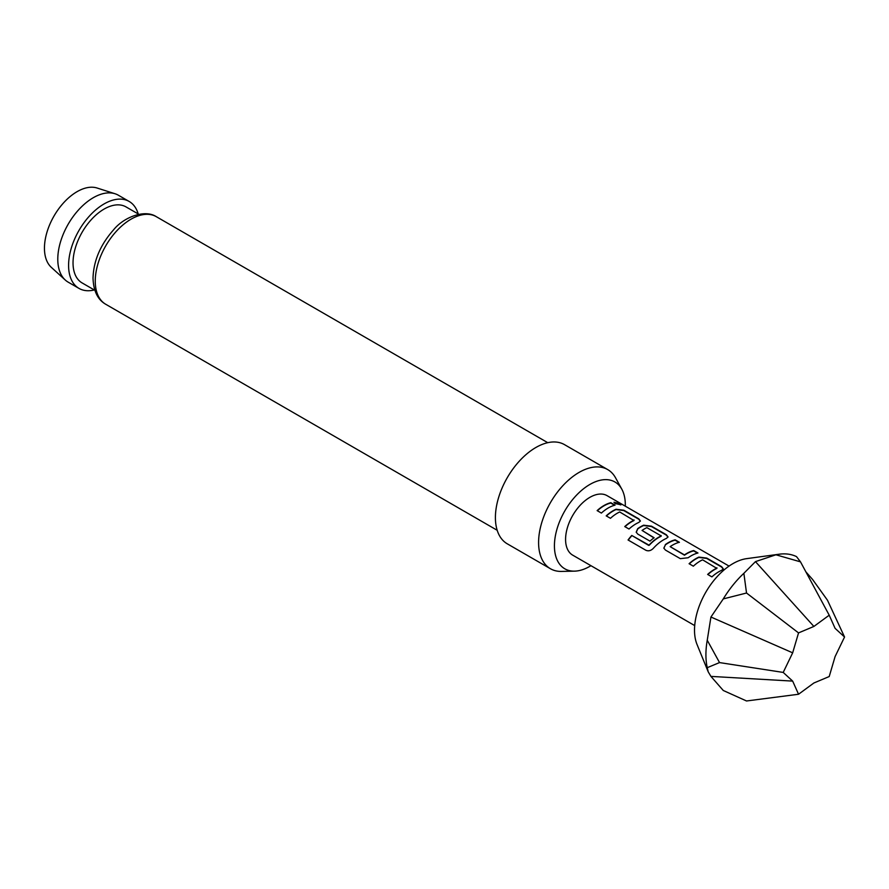<?xml version="1.0" encoding="UTF-8"?>
<svg xmlns="http://www.w3.org/2000/svg" width="889" height="889" viewBox="0 0 889 889"><rect width="100%" height="100%" fill="white"/><g stroke="black" fill="none" stroke-linecap="round" stroke-linejoin="round"><path stroke-width="1.33" d="M620.789 504.919L613.977 502.429M615.121 503.541L620.989 504.785L619.766 503.696L613.988 502.218L615.121 503.541M723.246 569.004L721.557 567.015L706.677 558.425L698.865 557.436A33.971 19.614 120 0 0 695.965 558.914A33.971 19.614 120 0 0 689.308 563.837M716.901 567.782L716.901 568.082A34.349 19.836 120 0 0 714.523 569.316A34.349 19.836 120 0 0 707.644 574.427L711.9 576.883A34.349 19.836 120 0 1 718.779 571.771A34.349 19.836 120 0 1 721.712 570.282L723.29 568.827L721.635 566.671L706.755 558.081L698.898 557.103A34.349 19.836 120 0 0 695.965 558.603A34.349 19.836 120 0 0 689.086 563.715L693.342 566.171A34.349 19.836 120 0 1 700.21 561.048A34.349 19.836 120 0 1 702.588 559.814L716.878 568.404A33.971 19.614 120 0 0 714.523 569.627A33.971 19.614 120 0 0 707.866 574.561M678.94 542.412L675.084 540.179A33.971 19.614 120 0 0 668.339 542.957A33.971 19.614 120 0 0 665.372 544.879L663.839 548.135L665.428 550.058L680.307 558.648L688.153 557.759A34.349 19.836 120 0 1 691.142 555.814A34.349 19.836 120 0 1 697.965 553.002L693.72 550.558A34.349 19.836 120 0 0 686.897 553.358A34.349 19.836 120 0 0 684.463 554.903L670.15 546.646A34.349 19.836 120 0 1 672.584 545.101A34.349 19.836 120 0 1 679.407 542.29L675.151 539.834A34.349 19.836 120 0 0 668.339 542.646A34.349 19.836 120 0 0 665.339 544.59M697.498 553.125L693.642 550.891A33.971 19.614 120 0 0 686.897 553.669A33.971 19.614 120 0 0 684.486 555.203L684.463 554.903M667.995 537.1L666.294 535.111L651.415 526.521L643.614 525.532A33.971 19.614 120 0 0 640.702 527.01A33.971 19.614 120 0 0 637.746 528.933L636.246 532.3M661.172 535.611L661.149 536.234A33.971 19.614 120 0 0 658.805 537.456A33.971 19.614 120 0 0 649.237 545.268L631.768 535.456A34.349 19.836 120 0 0 628.056 539.979L645.914 550.291C648.492 551.369 650.97 550.713 653.326 548.335A34.349 19.836 120 0 1 663.516 539.867A34.349 19.836 120 0 1 666.461 538.378L668.039 536.923L666.372 534.767L651.493 526.177L643.647 525.199A34.349 19.836 120 0 0 640.702 526.699A34.349 19.836 120 0 0 637.713 528.633L636.202 532.178L637.791 534.1L649.981 541.134A34.349 19.836 120 0 1 654.137 537.767L642.058 530.422A34.349 19.836 120 0 1 644.492 528.877A34.349 19.836 120 0 1 646.87 527.644L661.183 535.9A34.349 19.836 120 0 0 658.805 537.145A34.349 19.836 120 0 0 649.126 545.046M653.926 537.912L642.058 530.422M640.358 521.143L638.669 519.154L623.789 510.564L615.977 509.575A33.971 19.614 120 0 0 613.077 511.053A33.971 19.614 120 0 0 606.42 515.987M634.013 519.932L634.013 520.221A34.349 19.836 120 0 0 631.635 521.454A34.349 19.836 120 0 0 624.756 526.577L629.012 529.033A34.349 19.836 120 0 1 635.891 523.91A34.349 19.836 120 0 1 638.824 522.421L640.402 520.976L638.735 518.809L623.867 510.219L616.01 509.253A34.349 19.836 120 0 0 613.077 510.742A34.349 19.836 120 0 0 606.198 515.864L610.454 518.309A34.349 19.836 120 0 1 617.322 513.197A34.349 19.836 120 0 1 619.7 511.964L633.99 520.543A33.971 19.614 120 0 0 631.635 521.765A33.971 19.614 120 0 0 624.978 526.699M614.61 505.274L610.754 503.041A33.971 19.614 120 0 0 604.009 505.819A33.971 19.614 120 0 0 597.352 510.753M829.215 615.199L800.5 561.859L796.522 556.625A76.332 44.072 120 0 0 779.164 554.214L746.616 558.648A54.296 31.348 120 0 0 732.914 563.637A54.296 31.348 120 0 0 697.043 644.503L708.222 671.851L710.933 676.396L723.279 690.486L746.527 700.976L798.544 694.253L813.88 682.996L829.215 676.54L835.082 656.615L844.55 637.013L835.082 628.334L829.215 615.199L813.88 626.445L755.461 561.626L743.871 573.305A76.332 44.072 120 0 0 723.279 598.908L710.933 617.022L707.244 640.236A76.332 44.072 120 0 0 707.244 667.683L708.222 671.851M65.253 280.013L51.306 267.333A46.15 26.648 -60 0 1 44.45 248.175A46.15 26.648 -60 0 1 62.741 203.781A46.15 26.648 -60 0 1 97.101 188.024L115.048 193.758A50.195 28.981 120 0 0 77.676 210.893A50.195 28.981 120 0 0 57.785 259.177A50.195 28.981 120 0 0 65.253 280.013A50.195 28.981 120 0 0 68.186 282.157L78.977 288.392A50.195 28.981 -60 0 1 68.586 265.411A50.195 28.981 -60 0 1 90.489 214.905A50.195 28.981 -60 0 1 129.172 201.459A50.195 28.981 -60 0 1 138.195 213.938M129.172 201.459L118.37 195.224A50.195 28.981 120 0 0 115.048 193.758M625.3 506.185A50.128 28.948 120 0 0 625.323 504.93A50.128 28.948 120 0 0 621.8 489.172A50.128 28.948 120 0 0 581.973 490.05A50.128 28.948 120 0 0 554.425 545.857A50.128 28.948 120 0 0 574.472 571.149A50.128 28.948 120 0 0 590.952 565.682M574.472 571.149L561.492 571.416A57.252 33.06 -60 0 1 550.447 568.738A57.252 33.06 -60 0 1 538.59 542.534A57.252 33.06 -60 0 1 563.582 484.916A57.252 33.06 -60 0 1 607.698 469.581A57.252 33.06 -60 0 1 615.544 477.804L621.8 489.172M550.447 568.738L507.263 543.812A57.252 33.06 -60 0 1 495.406 517.598A57.252 33.06 -60 0 1 520.398 459.991A57.252 33.06 -60 0 1 564.515 444.644L607.698 469.581M94.867 290.292L82.132 282.935A43.894 25.337 -60 0 1 73.031 262.844A43.894 25.337 -60 0 1 92.2 218.672A43.894 25.337 -60 0 1 126.016 206.904L138.762 214.26M729.058 566.093L607.043 495.64A34.349 19.836 120 0 0 589.874 497.351A34.349 19.836 120 0 0 567.426 527.622A34.349 19.836 120 0 0 572.694 555.147L694.709 625.589M608.254 507.963A34.349 19.836 120 0 0 601.386 513.075L597.13 510.619A34.349 19.836 120 0 1 604.009 505.508A34.349 19.836 120 0 1 610.832 502.696L615.077 505.152A34.349 19.836 120 0 0 608.254 507.963M684.486 555.203L670.15 546.646M94.301 289.958A50.195 28.981 -60 0 1 78.977 288.392M800.5 561.859L775.93 554.792L755.461 561.626M813.88 626.445L798.544 632.901L792.666 652.826L783.209 672.428L792.666 681.107L798.544 694.253M743.871 573.305L746.527 593.019L798.544 632.901M844.55 637.013L827.492 600.253L812.557 579.439L805.879 571.849M792.666 681.107L710.933 676.396M783.209 672.428L719.534 662.583L707.244 667.683M792.666 652.826L710.933 617.022M707.244 640.236L719.534 662.583M746.527 593.019L723.279 598.908M779.164 554.214A76.332 44.072 120 0 0 775.93 554.792M649.237 545.268L648.592 545.168M648.692 545.379L631.768 535.456M631.879 535.667A33.971 19.614 120 0 0 628.256 540.09M665.372 544.879L663.872 548.246M156.308 216.683A50.573 29.204 120 0 0 117.337 230.229A50.573 29.204 120 0 0 95.256 281.124A50.573 29.204 120 0 0 105.735 304.271C97.679 299.693 93.445 290.936 93.023 278.013C93.589 260.81 100.39 244.808 113.403 230.029C124.104 216.627 145.274 209.259 156.308 216.683L547.757 442.689M497.184 530.277L105.735 304.271"/></g></svg>
